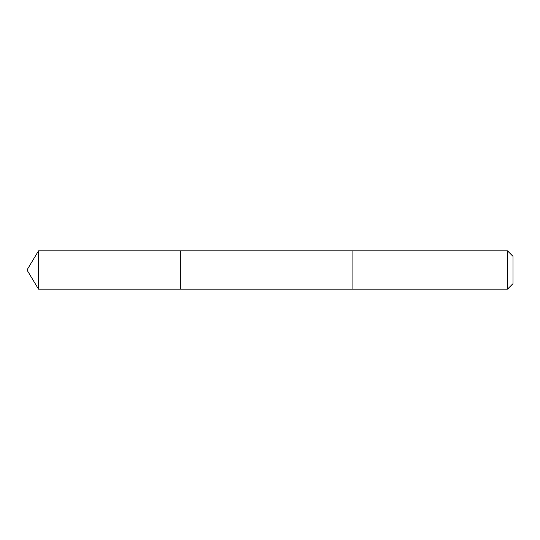<?xml version="1.0" encoding="UTF-8"?>
<svg xmlns="http://www.w3.org/2000/svg" width="540" height="540" viewBox="0 0 540 540"><rect width="100%" height="100%" fill="white"/><g stroke="black" fill="none" stroke-linecap="round" stroke-linejoin="round"><path stroke-width="0.81" d="M180.333 270.351L180.333 250.837L38.516 250.837L38.516 289.163L180.333 289.163L180.333 250.837L352.073 250.837L352.073 289.163L180.333 289.163L180.333 270.351M352.073 250.837L352.073 289.163L507.465 289.163L507.465 250.837L352.073 250.837M507.465 250.837L513 256.365L513 283.635L507.465 289.163M180.333 289.163L38.516 289.163L27 270L38.516 289.163M27 270L38.516 250.837"/></g></svg>
